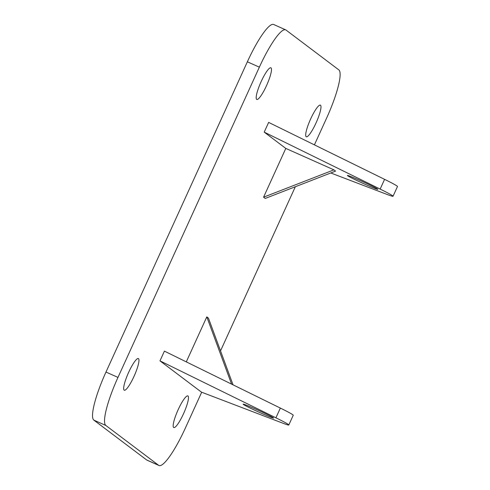 <?xml version="1.0" encoding="UTF-8"?>
<svg xmlns="http://www.w3.org/2000/svg" width="490" height="490" viewBox="0 0 490 490"><rect width="100%" height="100%" fill="white"/><g stroke="black" fill="none" stroke-linecap="round" stroke-linejoin="round"><path stroke-width="0.73" d="M380.154 189.079L264.214 132.129L268.649 122.396L384.589 179.346L380.154 189.079A33.455 1.433 24.5 0 1 393.041 196.257A33.455 1.433 24.5 0 1 387.48 194.604L330.774 172.976M260.95 413.07A16.727 0.717 24.5 0 1 243.138 404.177A16.727 0.717 24.5 0 1 258.659 410.461A16.727 0.717 24.5 0 1 273.585 418.05A16.727 0.717 24.5 0 1 260.95 413.07M288.806 424.989L293.24 415.257A33.455 1.433 -155.5 0 0 280.354 408.078L275.919 417.811A33.455 1.433 24.5 0 1 288.806 424.989A33.455 1.433 24.5 0 1 283.238 423.336L201.427 392.129L159.979 360.861L164.413 351.128L280.354 408.078M314.409 144.875L326.683 117.943A46.838 8.857 114 0 0 338.841 69.892L286.019 30.049A46.838 8.857 114 0 0 285.682 29.853L273.683 24.5A46.838 8.857 114 0 0 247.358 61.814L105.975 372.057A46.838 8.857 114 0 0 93.817 420.108L146.639 459.951A46.838 8.857 114 0 0 146.976 460.147L158.974 465.5A46.838 8.857 114 0 0 185.3 428.187L201.684 392.227M365.191 184.338A16.727 0.717 24.5 0 1 347.379 175.451A16.727 0.717 24.5 0 1 362.894 181.735A16.727 0.717 24.5 0 1 377.821 189.324A16.727 0.717 24.5 0 1 365.191 184.338M231.586 384.123L206.798 316.883L208.452 318.132L233.044 384.84M186.292 361.871L206.798 316.883M275.919 417.811L159.979 360.861M138.499 358.637A17.328 3.277 -66 0 1 133.513 377.465A17.328 3.277 -66 0 1 123.847 389.734A17.328 3.277 -66 0 1 128.325 373.055A17.328 3.277 -66 0 1 137.733 358.576A17.328 3.277 -66 0 1 138.499 358.637M188.007 395.981A17.328 3.277 -66 0 1 183.021 414.81A17.328 3.277 -66 0 1 173.356 427.078A17.328 3.277 -66 0 1 177.833 410.406A17.328 3.277 -66 0 1 187.241 395.926A17.328 3.277 -66 0 1 188.007 395.981M271.013 67.859A17.328 3.277 -66 0 1 266.027 86.687A17.328 3.277 -66 0 1 256.362 98.956A17.328 3.277 -66 0 1 260.839 82.283A17.328 3.277 -66 0 1 270.253 67.804A17.328 3.277 -66 0 1 271.013 67.859M320.521 105.209A17.328 3.277 -66 0 1 315.536 124.031A17.328 3.277 -66 0 1 305.87 136.3A17.328 3.277 -66 0 1 310.348 119.627A17.328 3.277 -66 0 1 319.756 105.148A17.328 3.277 -66 0 1 320.521 105.209M285.682 29.853A46.838 8.857 114 0 0 259.363 67.161L117.974 377.404A46.838 8.857 114 0 0 105.822 425.455L158.644 465.304A46.838 8.857 114 0 0 158.974 465.5M220.525 350.889L295.329 186.745M285.799 148.415L333.917 169.865L335.57 171.114L265.231 198.438L263.571 197.188L285.799 148.415L264.214 132.129M263.571 197.188L333.917 169.865M393.041 196.257L397.482 186.525A33.455 1.433 -155.5 0 0 384.589 179.346M146.639 459.951L158.644 465.304M93.817 420.108L105.822 425.455M105.975 372.057L117.974 377.404M247.358 61.814L259.363 67.161"/></g></svg>
